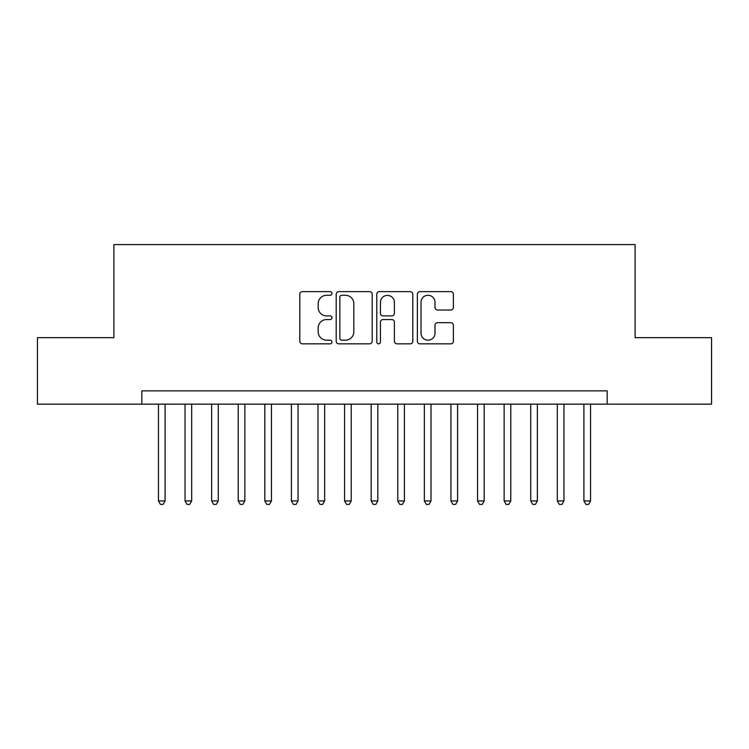 <?xml version="1.0" encoding="UTF-8"?>
<svg xmlns="http://www.w3.org/2000/svg" width="749" height="749" viewBox="0 0 749 749"><rect width="100%" height="100%" fill="white"/><g stroke="black" fill="none" stroke-linecap="round" stroke-linejoin="round"><path stroke-width="1.12" d="M331.957 293.449A1.826 1.826 0 0 0 330.131 291.623L302.39 291.623A2.612 2.612 0 0 0 299.787 294.235L299.787 341.216A2.612 2.612 0 0 0 302.39 343.828L330.131 343.828A1.826 1.826 0 0 0 331.957 342.003A1.826 1.826 0 0 0 330.131 340.177L326.536 340.177A8.351 8.351 0 0 1 318.185 331.826L318.185 327.903A8.351 8.351 0 0 1 326.536 319.551L330.131 319.551A1.826 1.826 0 0 0 331.957 317.726A1.826 1.826 0 0 0 330.131 315.9L326.536 315.9A8.351 8.351 0 0 1 318.185 307.549L318.185 303.635A8.351 8.351 0 0 1 326.536 295.284L330.131 295.284A1.826 1.826 0 0 0 331.957 293.449M450.786 310.03A2.612 2.612 0 0 0 453.388 307.418L453.388 294.235A2.612 2.612 0 0 0 450.786 291.623L419.983 291.623A2.612 2.612 0 0 0 417.371 294.235L417.371 341.216A2.612 2.612 0 0 0 419.983 343.828L450.786 343.828A2.612 2.612 0 0 0 453.388 341.216L453.388 325.3A2.612 2.612 0 0 0 450.786 322.688L437.603 322.688A2.612 2.612 0 0 0 434.991 325.3L434.991 333.193A6.984 6.984 0 0 1 428.007 340.177A6.984 6.984 0 0 1 421.022 333.193L421.022 302.259A6.984 6.984 0 0 1 428.007 295.284A6.984 6.984 0 0 1 434.991 302.259L434.991 307.418A2.612 2.612 0 0 0 437.603 310.03L450.786 310.03M141.823 404.151L37.45 404.151L37.45 337.668L113.904 337.668L113.904 244.595L635.096 244.595L635.096 337.668L711.55 337.668L711.55 404.151L607.177 404.151L607.177 390.856L141.823 390.856L141.823 404.151L607.177 404.151M372.216 294.235A2.612 2.612 0 0 0 369.603 291.623L338.81 291.623A2.612 2.612 0 0 0 336.198 294.235L336.198 341.216A2.612 2.612 0 0 0 338.81 343.828L369.603 343.828A2.612 2.612 0 0 0 372.216 341.216L372.216 294.235M379.397 291.623L410.19 291.623A2.612 2.612 0 0 1 412.802 294.235L412.802 341.216A2.612 2.612 0 0 1 410.19 343.828L397.017 343.828A2.612 2.612 0 0 1 394.405 341.216L394.405 322.164A2.612 2.612 0 0 0 391.793 319.551L383.048 319.551A2.612 2.612 0 0 0 380.436 322.164L380.436 342.003A1.826 1.826 0 0 1 378.61 343.828A1.826 1.826 0 0 1 376.784 342.003L376.784 294.235A2.612 2.612 0 0 1 379.397 291.623M341.675 295.284A1.826 1.826 0 0 0 339.849 297.11L339.849 338.351A1.826 1.826 0 0 0 341.675 340.177L345.458 340.177A8.351 8.351 0 0 0 353.818 331.826L353.818 303.635A8.351 8.351 0 0 0 345.458 295.284L341.675 295.284M394.405 302.39A6.984 6.984 0 0 0 387.42 295.406A6.984 6.984 0 0 0 380.436 302.39L380.436 313.288A2.612 2.612 0 0 0 383.048 315.9L391.793 315.9A2.612 2.612 0 0 0 394.405 313.288L394.405 302.39M158.442 404.151L158.442 500.941L165.089 500.941L165.089 404.151M165.089 500.941L163.095 504.405L160.436 504.405L158.442 500.941M185.031 404.151L185.031 500.941L191.678 500.941L191.678 404.151M191.678 500.941L189.684 504.405L187.025 504.405L185.031 500.941M211.63 404.151L211.63 500.941L218.277 500.941L218.277 404.151M218.277 500.941L216.283 504.405L213.624 504.405L211.63 500.941M238.219 404.151L238.219 500.941L244.867 500.941L244.867 404.151M244.867 500.941L242.873 504.405L240.214 504.405L238.219 500.941M264.809 404.151L264.809 500.941L271.456 500.941L271.456 404.151M271.456 500.941L269.462 504.405L266.803 504.405L264.809 500.941M291.398 404.151L291.398 500.941L298.046 500.941L298.046 404.151M298.046 500.941L296.052 504.405L293.393 504.405L291.398 500.941M317.988 404.151L317.988 500.941L324.645 500.941L324.645 404.151M324.645 500.941L322.65 504.405L319.992 504.405L317.988 500.941M344.587 404.151L344.587 500.941L351.234 500.941L351.234 404.151M351.234 500.941L349.24 504.405L346.581 504.405L344.587 500.941M371.176 404.151L371.176 500.941L377.824 500.941L377.824 404.151M377.824 500.941L375.829 504.405L373.171 504.405L371.176 500.941M397.766 404.151L397.766 500.941L404.413 500.941L404.413 404.151M404.413 500.941L402.419 504.405L399.76 504.405L397.766 500.941M424.355 404.151L424.355 500.941L431.012 500.941L431.012 404.151M431.012 500.941L429.008 504.405L426.35 504.405L424.355 500.941M450.954 404.151L450.954 500.941L457.602 500.941L457.602 404.151M457.602 500.941L455.607 504.405L452.948 504.405L450.954 500.941M477.544 404.151L477.544 500.941L484.191 500.941L484.191 404.151M484.191 500.941L482.197 504.405L479.538 504.405L477.544 500.941M504.133 404.151L504.133 500.941L510.781 500.941L510.781 404.151M510.781 500.941L508.786 504.405L506.127 504.405L504.133 500.941M530.723 404.151L530.723 500.941L537.37 500.941L537.37 404.151M537.37 500.941L535.376 504.405L532.717 504.405L530.723 500.941M557.322 404.151L557.322 500.941L563.969 500.941L563.969 404.151M563.969 500.941L561.975 504.405L559.316 504.405L557.322 500.941M583.911 404.151L583.911 500.941L590.558 500.941L590.558 404.151M590.558 500.941L588.564 504.405L585.905 504.405L583.911 500.941"/></g></svg>
